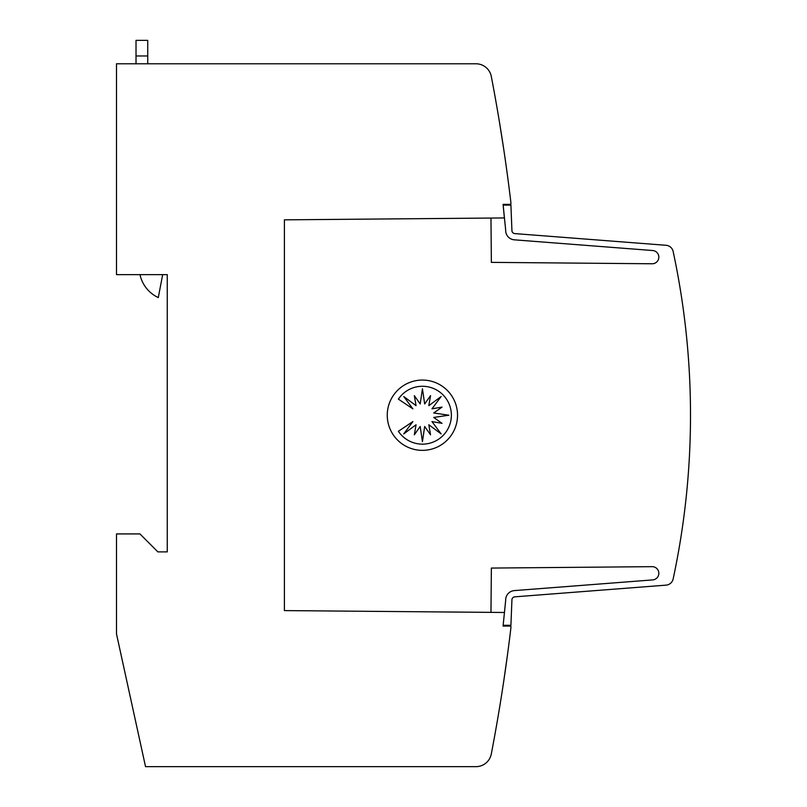 <?xml version="1.0" encoding="UTF-8"?>
<svg xmlns="http://www.w3.org/2000/svg" width="807" height="807" viewBox="0 0 807 807"><rect width="100%" height="100%" fill="white"/><g stroke="black" fill="none" stroke-linecap="round" stroke-linejoin="round"><path stroke-width="1.21" d="M505.666 599.954A9.371 9.371 0 0 0 505.676 600.358A9.371 9.371 0 0 1 505.666 599.954A9.371 9.371 0 0 0 505.676 600.358L503.074 626.081L510.881 626.081L510.881 628.028A1796.231 1796.231 0 0 1 491.302 753.98A15.615 15.615 0 0 1 475.959 766.65L145.532 766.65L116.49 633.888L116.49 533.921L139.924 533.921L157.89 551.887L167.261 551.887L167.261 274.642L116.49 274.642L116.49 63.783L475.959 63.783A15.615 15.615 0 0 1 491.302 76.453A1796.231 1796.231 0 0 1 510.881 202.406L510.881 204.353L503.074 204.353L504.395 217.94L284.407 219.837L284.407 610.596L504.446 612.483L505.676 600.358A9.371 9.371 0 0 1 514.311 590.603L652.48 579.92A6.638 6.638 0 0 0 658.835 573.293A6.638 6.638 0 0 0 651.915 566.665L491.362 568.067L490.969 612.402M490.969 218.031L491.362 262.366L651.915 263.768A6.638 6.638 0 0 0 658.835 257.14A6.638 6.638 0 0 0 652.48 250.513L514.311 239.82A9.371 9.371 0 0 1 505.676 230.066L503.154 205.129L510.912 205.129L511.92 230.338A3.127 3.127 0 0 0 514.795 233.596L666.108 245.298A7.808 7.808 0 0 1 673.139 251.451A780.964 780.964 0 0 1 673.139 578.982A7.808 7.808 0 0 1 666.108 585.136L514.795 596.837A3.127 3.127 0 0 0 511.92 600.085L510.912 625.294L503.154 625.294M514.795 596.837A3.127 3.127 0 0 0 511.91 599.954A3.127 3.127 0 0 1 514.795 596.837A3.127 3.127 0 0 0 511.91 599.954A3.127 3.127 0 0 1 514.795 596.837A3.127 3.127 0 0 0 511.91 599.954A3.127 3.127 0 0 1 514.795 596.837A3.127 3.127 0 0 0 511.91 599.954M503.8 680.745C498.302 715.96 498.302 715.96 503.8 680.745C498.302 715.96 498.302 715.96 503.8 680.745C498.302 715.96 498.302 715.96 503.8 680.745C498.302 715.96 498.302 715.96 503.8 680.745C498.302 715.96 498.302 715.96 503.8 680.745C498.302 715.96 498.302 715.96 503.8 680.745C498.302 715.96 498.302 715.96 503.8 680.745C498.302 715.96 498.302 715.96 503.8 680.745L507.674 653.408L503.8 680.745M503.8 149.688C508.834 184.904 508.834 184.904 503.8 149.688L499.503 122.351M457.539 415.212A35.145 35.145 0 0 1 422.404 450.356A35.145 35.145 0 0 1 387.259 415.212A35.145 35.145 0 0 1 422.404 380.067A35.145 35.145 0 0 1 457.539 415.212M451.375 415.212A28.941 28.941 0 0 1 398.376 431.291L412.891 421.587L403.742 433.914L416.059 424.754L414.324 434.812L420.195 426.469L422.434 441.661L424.674 426.469L430.555 434.812L428.81 424.754L441.136 433.914L431.977 421.587L442.034 423.332L433.692 417.451L448.884 415.212L433.692 412.972L442.034 407.101L431.977 408.836L441.136 396.509L428.81 405.669L430.555 395.622L424.674 403.954L422.434 388.772L420.195 403.954L414.324 395.622L416.059 405.669L403.742 396.509L412.891 408.836L398.376 399.132A28.941 28.941 0 0 1 451.375 415.212M136.02 40.35L147.731 40.35L136.02 40.35L136.02 63.783M147.731 63.783L147.731 40.35M162.671 274.642L158.293 297.591A32.976 32.976 0 0 1 139.994 274.642M674.249 256.676L674.713 258.946M511.91 230.479A3.127 3.127 0 0 0 514.795 233.596A3.127 3.127 0 0 1 511.91 230.479A3.127 3.127 0 0 0 514.795 233.596A3.127 3.127 0 0 1 511.91 230.479A3.127 3.127 0 0 0 514.795 233.596A3.127 3.127 0 0 1 511.91 230.479A3.127 3.127 0 0 0 514.795 233.596M546.642 236.058L550.344 236.34M569.994 237.863L573.646 238.146M593.357 239.669L596.867 239.941M616.719 241.475L620.048 241.737M640.072 243.28L666.108 245.298M652.48 250.513L514.311 239.82M136.02 55.965L147.731 55.965"/></g></svg>
